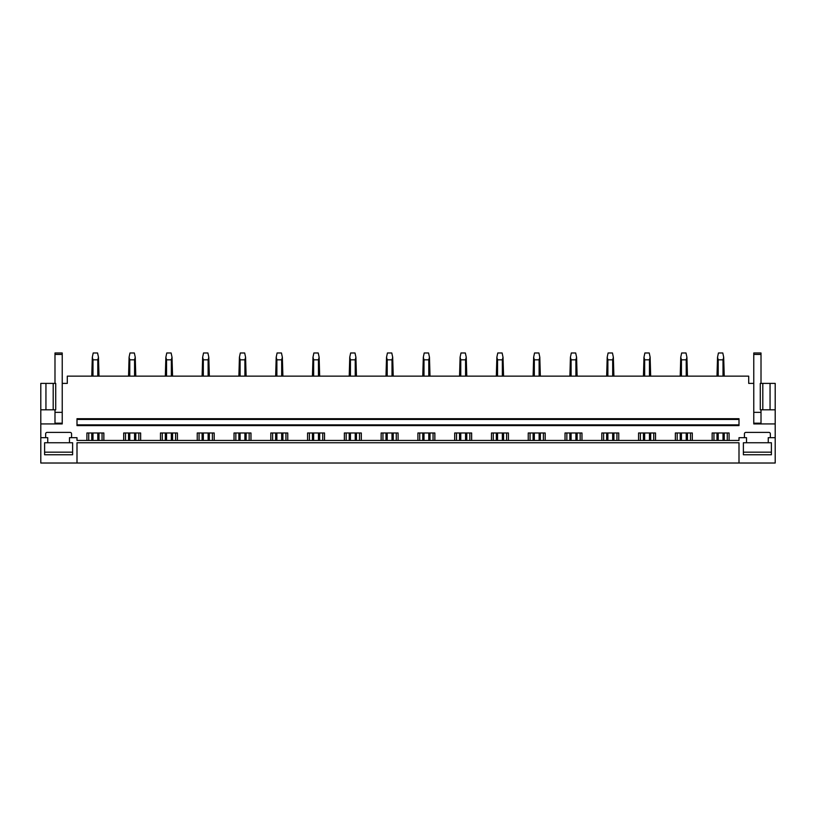 <?xml version="1.0" encoding="UTF-8"?>
<svg xmlns="http://www.w3.org/2000/svg" width="816" height="816" viewBox="0 0 816 816"><rect width="100%" height="100%" fill="white"/><g stroke="black" fill="none" stroke-linecap="round" stroke-linejoin="round"><path stroke-width="1.22" d="M47.746 442.751L44.605 442.751L44.605 454.767L72.614 454.767L72.614 442.751L47.746 442.751L47.746 437.682L40.8 437.682L40.8 463.019L775.2 463.019L775.2 383.387L770.059 383.387L770.059 409.805L775.2 409.805M739 463.019L739 442.751L77 442.751L77 463.019M771.395 442.751L771.395 454.767L743.386 454.767L743.386 442.751L743.386 452.166L771.395 452.166L771.395 442.751L768.254 442.751L768.254 437.682L775.2 437.682M768.254 442.751L743.386 442.751M746.528 442.751L746.528 437.682L739 437.682L739 440.436L77 440.436L77 437.682L69.472 437.682L69.472 442.751M123.695 440.436L123.695 432.98L140.638 432.98L140.638 440.436M160.477 440.436L160.477 432.98L177.419 432.98L177.419 440.436M197.248 440.436L197.248 432.98L214.19 432.98L214.19 440.436M234.029 440.436L234.029 432.98L250.971 432.98L250.971 440.436M270.81 440.436L270.81 432.98L287.752 432.98L287.752 440.436M307.581 440.436L307.581 432.98L324.523 432.98L324.523 440.436M344.362 440.436L344.362 432.98L361.304 432.98L361.304 440.436M381.143 440.436L381.143 432.98L398.086 432.98L398.086 440.436M417.914 440.436L417.914 432.98L434.857 432.98L434.857 440.436M454.696 440.436L454.696 432.98L471.638 432.98L471.638 440.436M491.477 440.436L491.477 432.98L508.419 432.98L508.419 440.436M528.248 440.436L528.248 432.98L545.19 432.98L545.19 440.436M565.029 440.436L565.029 432.98L581.971 432.98L581.971 440.436M601.81 440.436L601.81 432.98L618.752 432.98L618.752 440.436M638.581 440.436L638.581 432.98L655.523 432.98L655.523 440.436M675.362 440.436L675.362 432.98L692.305 432.98L692.305 440.436M712.144 440.436L712.144 432.98L729.086 432.98L729.086 440.436M744.427 437.682L744.427 433.847A1.448 1.448 0 0 1 745.875 432.398L768.896 432.398A1.448 1.448 0 0 1 770.345 433.847L770.345 437.682M40.8 437.682L40.8 423.932L62.23 423.932L62.23 383.387L67.3 383.387L67.3 376.145L748.7 376.145L748.7 383.387L753.77 383.387L753.77 423.932L775.2 423.932M45.655 437.682L45.655 433.847A1.448 1.448 0 0 1 47.104 432.398L70.125 432.398A1.448 1.448 0 0 1 71.573 433.847L71.573 437.682M86.914 440.436L86.914 432.98L103.856 432.98L103.856 440.436M77 424.871L77 425.595L739 425.595L739 424.871L77 424.871L77 419.434L739 419.434L739 424.871M739 419.434L739 418.71L77 418.71L77 419.434M88.73 440.436L88.73 432.98M102.051 440.436L102.051 432.98M125.501 440.436L125.501 432.98M138.822 440.436L138.822 432.98M162.282 440.436L162.282 432.98M175.603 440.436L175.603 432.98M199.063 440.436L199.063 432.98M212.384 440.436L212.384 432.98M235.834 440.436L235.834 432.98M249.155 440.436L249.155 432.98M272.615 440.436L272.615 432.98M285.937 440.436L285.937 432.98M309.397 440.436L309.397 432.98M322.718 440.436L322.718 432.98M346.168 440.436L346.168 432.98M359.489 440.436L359.489 432.98M382.949 440.436L382.949 432.98M396.27 440.436L396.27 432.98M419.73 440.436L419.73 432.98M433.051 440.436L433.051 432.98M456.511 440.436L456.511 432.98M469.832 440.436L469.832 432.98M493.282 440.436L493.282 432.98M506.603 440.436L506.603 432.98M530.063 440.436L530.063 432.98M543.385 440.436L543.385 432.98M566.845 440.436L566.845 432.98M580.166 440.436L580.166 432.98M603.616 440.436L603.616 432.98M616.937 440.436L616.937 432.98M640.397 440.436L640.397 432.98M653.718 440.436L653.718 432.98M677.178 440.436L677.178 432.98M690.499 440.436L690.499 432.98M713.949 440.436L713.949 432.98M727.27 440.436L727.27 432.98M40.8 423.932L40.8 409.805L55.712 409.805L55.712 383.387L53.193 383.387L53.193 409.805M45.941 409.805L45.941 383.387L40.8 383.387L40.8 409.805M62.23 423.198L54.988 423.198L54.988 415.946M48.297 383.387L49.745 383.387M45.941 383.387L53.193 383.387M753.77 423.198L761.012 423.198L761.012 415.946M762.807 409.805L760.288 409.805L760.288 383.387L762.807 383.387L762.807 409.805L770.059 409.805M762.807 383.387L770.059 383.387M766.255 383.387L767.703 383.387M92.983 440.436L92.983 432.98M92.983 376.145L92.983 359.825L92.32 357.224L91.769 376.145M97.787 440.436L97.787 432.98M97.787 376.145L97.787 359.825L92.983 359.825M91.769 440.436L91.769 432.98M97.787 359.825L98.461 357.224L97.563 352.981L93.208 352.981L92.32 357.224M99.011 440.436L99.011 432.98M99.011 376.145L98.461 357.224M129.764 440.436L129.764 432.98M129.764 376.145L129.764 359.825L129.091 357.224L128.551 376.145M134.569 440.436L134.569 432.98M134.569 376.145L134.569 359.825L129.764 359.825M128.551 440.436L128.551 432.98M134.569 359.825L135.242 357.224L134.344 352.981L129.989 352.981L129.091 357.224M135.782 440.436L135.782 432.98M135.782 376.145L135.242 357.224M166.546 440.436L166.546 432.98M166.546 376.145L166.546 359.825L165.872 357.224L165.322 376.145M171.34 440.436L171.34 432.98M171.34 376.145L171.34 359.825L166.546 359.825M165.322 440.436L165.322 432.98M171.34 359.825L172.013 357.224L171.125 352.981L166.76 352.981L165.872 357.224M172.564 440.436L172.564 432.98M172.564 376.145L172.013 357.224M203.317 440.436L203.317 432.98M203.317 376.145L203.317 359.825L202.654 357.224L202.103 376.145M208.121 440.436L208.121 432.98M208.121 376.145L208.121 359.825L203.317 359.825M202.103 440.436L202.103 432.98M208.121 359.825L208.794 357.224L207.896 352.981L203.541 352.981L202.654 357.224M209.345 440.436L209.345 432.98M209.345 376.145L208.794 357.224M240.098 440.436L240.098 432.98M240.098 376.145L240.098 359.825L239.425 357.224L238.884 376.145M244.902 440.436L244.902 432.98M244.902 376.145L244.902 359.825L240.098 359.825M238.884 440.436L238.884 432.98M244.902 359.825L245.575 357.224L244.678 352.981L240.322 352.981L239.425 357.224M246.116 440.436L246.116 432.98M246.116 376.145L245.575 357.224M276.879 440.436L276.879 432.98M276.879 376.145L276.879 359.825L276.206 357.224L275.655 376.145M281.683 440.436L281.683 432.98M281.683 376.145L281.683 359.825L276.879 359.825M275.655 440.436L275.655 432.98M281.683 359.825L282.346 357.224L281.459 352.981L277.093 352.981L276.206 357.224M282.897 440.436L282.897 432.98M282.897 376.145L282.346 357.224M313.65 440.436L313.65 432.98M313.65 376.145L313.65 359.825L312.987 357.224L312.436 376.145M318.454 440.436L318.454 432.98M318.454 376.145L318.454 359.825L313.65 359.825M312.436 440.436L312.436 432.98M318.454 359.825L319.127 357.224L318.23 352.981L313.874 352.981L312.987 357.224M319.678 440.436L319.678 432.98M319.678 376.145L319.127 357.224M350.431 440.436L350.431 432.98M350.431 376.145L350.431 359.825L349.758 357.224L349.217 376.145M355.235 440.436L355.235 432.98M355.235 376.145L355.235 359.825L350.431 359.825M349.217 440.436L349.217 432.98M355.235 359.825L355.909 357.224L355.011 352.981L350.656 352.981L349.758 357.224M356.449 440.436L356.449 432.98M356.449 376.145L355.909 357.224M387.212 440.436L387.212 432.98M387.212 376.145L387.212 359.825L386.539 357.224L385.988 376.145M392.017 440.436L392.017 432.98M392.017 376.145L392.017 359.825L387.212 359.825M385.988 440.436L385.988 432.98M392.017 359.825L392.68 357.224L391.792 352.981L387.437 352.981L386.539 357.224M393.23 440.436L393.23 432.98M393.23 376.145L392.68 357.224M423.983 440.436L423.983 432.98M423.983 376.145L423.983 359.825L423.32 357.224L422.77 376.145M428.788 440.436L428.788 432.98M428.788 376.145L428.788 359.825L423.983 359.825M422.77 440.436L422.77 432.98M428.788 359.825L429.461 357.224L428.563 352.981L424.208 352.981L423.32 357.224M430.012 440.436L430.012 432.98M430.012 376.145L429.461 357.224M460.765 440.436L460.765 432.98M460.765 376.145L460.765 359.825L460.091 357.224L459.551 376.145M465.569 440.436L465.569 432.98M465.569 376.145L465.569 359.825L460.765 359.825M459.551 440.436L459.551 432.98M465.569 359.825L466.242 357.224L465.344 352.981L460.989 352.981L460.091 357.224M466.783 440.436L466.783 432.98M466.783 376.145L466.242 357.224M497.546 440.436L497.546 432.98M497.546 376.145L497.546 359.825L496.873 357.224L496.322 376.145M502.35 440.436L502.35 432.98M502.35 376.145L502.35 359.825L497.546 359.825M496.322 440.436L496.322 432.98M502.35 359.825L503.013 357.224L502.126 352.981L497.77 352.981L496.873 357.224M503.564 440.436L503.564 432.98M503.564 376.145L503.013 357.224M534.317 440.436L534.317 432.98M534.317 376.145L534.317 359.825L533.654 357.224L533.103 376.145M539.121 440.436L539.121 432.98M539.121 376.145L539.121 359.825L534.317 359.825M533.103 440.436L533.103 432.98M539.121 359.825L539.794 357.224L538.907 352.981L534.541 352.981L533.654 357.224M540.345 440.436L540.345 432.98M540.345 376.145L539.794 357.224M571.098 440.436L571.098 432.98M571.098 376.145L571.098 359.825L570.425 357.224L569.884 376.145M575.902 440.436L575.902 432.98M575.902 376.145L575.902 359.825L571.098 359.825M569.884 440.436L569.884 432.98M575.902 359.825L576.575 357.224L575.678 352.981L571.322 352.981L570.425 357.224M577.116 440.436L577.116 432.98M577.116 376.145L576.575 357.224M607.879 440.436L607.879 432.98M607.879 376.145L607.879 359.825L607.206 357.224L606.655 376.145M612.683 440.436L612.683 432.98M612.683 376.145L612.683 359.825L607.879 359.825M606.655 440.436L606.655 432.98M612.683 359.825L613.346 357.224L612.459 352.981L608.104 352.981L607.206 357.224M613.897 440.436L613.897 432.98M613.897 376.145L613.346 357.224M644.66 440.436L644.66 432.98M644.66 376.145L644.66 359.825L643.987 357.224L643.436 376.145M649.454 440.436L649.454 432.98M649.454 376.145L649.454 359.825L644.66 359.825M643.436 440.436L643.436 432.98M649.454 359.825L650.128 357.224L649.24 352.981L644.875 352.981L643.987 357.224M650.678 440.436L650.678 432.98M650.678 376.145L650.128 357.224M681.431 440.436L681.431 432.98M681.431 376.145L681.431 359.825L680.758 357.224L680.218 376.145M686.236 440.436L686.236 432.98M686.236 376.145L686.236 359.825L681.431 359.825M680.218 440.436L680.218 432.98M686.236 359.825L686.909 357.224L686.011 352.981L681.656 352.981L680.758 357.224M687.449 440.436L687.449 432.98M687.449 376.145L686.909 357.224M718.213 440.436L718.213 432.98M718.213 376.145L718.213 359.825L717.539 357.224L716.989 376.145M723.017 440.436L723.017 432.98M723.017 376.145L723.017 359.825L718.213 359.825M716.989 440.436L716.989 432.98M723.017 359.825L723.68 357.224L722.792 352.981L718.437 352.981L717.539 357.224M724.231 440.436L724.231 432.98M724.231 376.145L723.68 357.224M54.988 423.198L54.988 409.805M62.23 354.43L54.988 354.43L54.988 352.981L62.23 352.981L62.23 383.387M54.988 383.387L54.988 354.43M761.012 423.198L761.012 409.805M753.77 383.387L753.77 352.981L761.012 352.981L761.012 354.43L753.77 354.43M761.012 383.387L761.012 354.43M44.605 442.751L44.605 452.166L72.614 452.166L72.614 442.751M62.23 412.345L54.988 412.345M761.012 412.345L753.77 412.345"/></g></svg>
